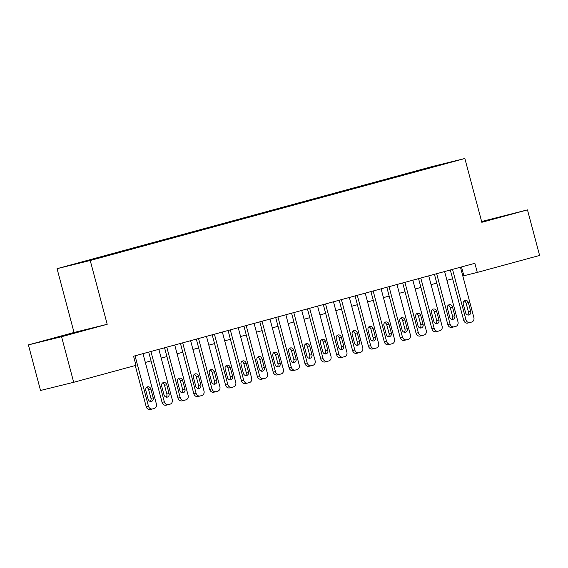 <?xml version="1.0" encoding="UTF-8"?>
<svg xmlns="http://www.w3.org/2000/svg" width="568" height="568" viewBox="0 0 568 568"><rect width="100%" height="100%" fill="white"/><g stroke="black" fill="none" stroke-linecap="round" stroke-linejoin="round"><path stroke-width="0.85" d="M100.685 257.588L91.981 259.846L100.685 257.588M28.4 344.897L61.564 336.717L107.203 324.292L74.039 332.472L28.4 344.897L40.527 390.472L73.691 382.292L135.993 365.33L133.572 356.214L474.869 263.296L477.29 272.413L539.6 255.451L527.473 209.876L481.621 221.506M74.039 332.472L57.063 268.671L431.694 166.68L464.858 158.5L90.227 260.492L57.063 268.671M446.015 163.428L454.45 161.241L446.05 163.556M418.012 171.167L417.65 170.748L411.381 172.296L84.369 261.323L73.18 264.532L86.805 261.173L110.54 254.869L431.247 167.56M417.65 170.748L448.741 162.64L431.275 167.39M61.564 336.717L73.691 382.292M107.203 324.292L90.227 260.492M464.858 158.5L481.834 222.301L527.473 209.876M462.813 276.005L477.29 272.413M145.33 362.441L151.038 360.886M161.206 358.124L166.914 356.569M177.074 353.8L182.789 352.245M192.95 349.476L198.665 347.921M208.825 345.152L214.534 343.604M224.701 340.835L230.409 339.281M240.576 336.512L246.285 334.957M256.445 332.188L262.16 330.633M272.32 327.871L278.036 326.316M288.196 323.547L293.904 321.992M304.072 319.223L309.78 317.668M319.947 314.906L325.656 313.351M335.823 310.582L341.531 309.027M351.691 306.259L357.407 304.704M367.567 301.942L373.275 300.387M383.443 297.618L389.151 296.063M399.318 293.294L405.027 291.739M415.194 288.97L420.902 287.422M431.062 284.653L436.778 283.098M446.938 280.329L452.653 278.774M461.507 266.932L463.85 275.728M411.544 172.928L411.381 172.296M435.081 166.353L435.116 165.998M481.763 222.031L510.568 214.179L481.671 221.676M55.295 338.13L85.931 329.788L55.628 337.655L45.305 340.594L55.295 338.13M500.678 216.997L500.578 216.642M55.728 338.01L55.628 337.655M76.034 332.607L75.942 332.252M460.478 267.216L473.868 317.555A3.77 3.287 76.1 0 1 471.66 322.063L470.077 322.496A3.77 3.287 76.1 0 1 470.006 322.51A3.77 3.287 76.1 0 1 465.93 319.713L452.54 269.374M450.31 269.985L463.687 320.267L465.93 319.713M470.695 311.378A3.018 2.634 -103.9 0 1 468.877 315.006A3.018 2.634 -103.9 0 1 465.611 312.762L463.282 304.015A3.018 2.634 -103.9 0 1 465.1 300.394A3.018 2.634 -103.9 0 1 468.366 302.63L470.695 311.378L468.451 311.931A3.018 2.634 -103.9 0 1 467.684 314.984M464.056 300.962A3.018 2.634 -103.9 0 1 466.122 303.184L468.451 311.931M469.942 322.532L467.833 323.05A3.77 3.287 -103.9 0 1 467.769 323.064A3.77 3.287 -103.9 0 1 463.687 320.267M444.602 271.539L457.993 321.878A3.77 3.287 76.1 0 1 455.792 326.387L454.201 326.82A3.77 3.287 76.1 0 1 454.137 326.834A3.77 3.287 76.1 0 1 450.055 324.037L436.664 273.698M434.435 274.301L447.818 324.591L450.055 324.037M454.819 315.701A3.018 2.634 -103.9 0 1 453.001 319.322A3.018 2.634 -103.9 0 1 449.742 317.086L447.414 308.339A3.018 2.634 -103.9 0 1 449.231 304.711A3.018 2.634 -103.9 0 1 452.49 306.954L454.819 315.701L452.575 316.255A3.018 2.634 -103.9 0 1 451.808 319.301M448.18 305.286A3.018 2.634 -103.9 0 1 450.254 307.508L452.575 316.255M454.066 326.849L451.958 327.374A3.77 3.287 -103.9 0 1 451.894 327.388A3.77 3.287 -103.9 0 1 447.818 324.591M428.726 275.856L442.117 326.195A3.77 3.287 76.1 0 1 439.916 330.711L438.326 331.137A3.77 3.287 76.1 0 1 438.262 331.158A3.77 3.287 76.1 0 1 434.179 328.361L420.789 278.022M418.559 278.625L431.943 328.915L434.179 328.361M438.943 320.025A3.018 2.634 -103.9 0 1 437.126 323.646A3.018 2.634 -103.9 0 1 433.867 321.41L431.538 312.656A3.018 2.634 -103.9 0 1 433.356 309.035A3.018 2.634 -103.9 0 1 436.615 311.271L438.943 320.025L436.707 320.579A3.018 2.634 -103.9 0 1 435.933 323.625M432.305 309.61A3.018 2.634 -103.9 0 1 434.378 311.825L436.707 320.579M438.191 331.172L436.089 331.691A3.77 3.287 -103.9 0 1 436.018 331.712A3.77 3.287 -103.9 0 1 431.943 328.915M412.851 280.18L426.248 330.519A3.77 3.287 76.1 0 1 424.04 335.028L422.45 335.461A3.77 3.287 76.1 0 1 422.386 335.482A3.77 3.287 76.1 0 1 418.311 332.678L404.913 282.339M402.691 282.949L416.067 333.231L418.311 332.678M423.068 324.349A3.018 2.634 -103.9 0 1 421.25 327.97A3.018 2.634 -103.9 0 1 417.991 325.727L415.662 316.979A3.018 2.634 -103.9 0 1 417.48 313.358A3.018 2.634 -103.9 0 1 420.746 315.595L423.068 324.349L420.831 324.896A3.018 2.634 -103.9 0 1 420.057 327.949M416.429 313.926A3.018 2.634 -103.9 0 1 418.502 316.149L420.831 324.896M422.322 335.496L420.214 336.015A3.77 3.287 -103.9 0 1 420.142 336.029A3.77 3.287 -103.9 0 1 416.067 333.231M396.975 284.504L410.373 334.843A3.77 3.287 76.1 0 1 408.165 339.352L406.581 339.785A3.77 3.287 76.1 0 1 406.51 339.799A3.77 3.287 76.1 0 1 402.435 337.001L389.037 286.662M386.815 287.266L400.191 337.555L402.435 337.001M407.199 328.666A3.018 2.634 -103.9 0 1 405.382 332.287A3.018 2.634 -103.9 0 1 402.116 330.051L399.787 321.303A3.018 2.634 -103.9 0 1 401.604 317.675A3.018 2.634 -103.9 0 1 404.87 319.919L407.199 328.666L404.956 329.22A3.018 2.634 -103.9 0 1 404.189 332.266M400.561 318.25A3.018 2.634 -103.9 0 1 402.627 320.473L404.956 329.22M406.447 339.813L404.338 340.339A3.77 3.287 -103.9 0 1 404.274 340.353A3.77 3.287 -103.9 0 1 400.191 337.555M381.1 288.821L394.497 339.16A3.77 3.287 76.1 0 1 392.289 343.675L390.706 344.109A3.77 3.287 76.1 0 1 390.635 344.123A3.77 3.287 76.1 0 1 386.56 341.325L373.169 290.986M370.94 291.59L384.316 341.879L386.56 341.325M391.324 332.99A3.018 2.634 -103.9 0 1 389.506 336.611A3.018 2.634 -103.9 0 1 386.24 334.374L383.911 325.62A3.018 2.634 -103.9 0 1 385.729 321.999A3.018 2.634 -103.9 0 1 388.995 324.243L391.324 332.99L389.08 333.544A3.018 2.634 -103.9 0 1 388.313 336.59M384.685 322.574A3.018 2.634 -103.9 0 1 386.751 324.789L389.08 333.544M390.571 344.137L388.462 344.655A3.77 3.287 -103.9 0 1 388.398 344.677A3.77 3.287 -103.9 0 1 384.316 341.879M365.231 293.145L378.622 343.484A3.77 3.287 76.1 0 1 376.421 347.992L374.83 348.425A3.77 3.287 76.1 0 1 374.766 348.447A3.77 3.287 76.1 0 1 370.684 345.642L357.293 295.303M355.064 295.914L368.447 346.196L370.684 345.642M375.448 337.314A3.018 2.634 -103.9 0 1 373.63 340.935A3.018 2.634 -103.9 0 1 370.371 338.691L368.043 329.944A3.018 2.634 -103.9 0 1 369.86 326.323A3.018 2.634 -103.9 0 1 373.119 328.56L375.448 337.314L373.204 337.861A3.018 2.634 -103.9 0 1 372.438 340.914M368.81 326.898A3.018 2.634 -103.9 0 1 370.876 329.113L373.204 337.861M374.695 348.461L372.587 348.979A3.77 3.287 -103.9 0 1 372.523 348.993A3.77 3.287 -103.9 0 1 368.447 346.196M349.356 297.469L362.746 347.808A3.77 3.287 76.1 0 1 360.545 352.316L358.955 352.749A3.77 3.287 76.1 0 1 358.891 352.764A3.77 3.287 76.1 0 1 354.808 349.966L341.418 299.627M339.188 300.238L352.572 350.52L354.808 349.966M359.572 341.631A3.018 2.634 -103.9 0 1 357.755 345.252A3.018 2.634 -103.9 0 1 354.496 343.015L352.167 334.268A3.018 2.634 -103.9 0 1 353.985 330.647A3.018 2.634 -103.9 0 1 357.244 332.884L359.572 341.631L357.336 342.184A3.018 2.634 -103.9 0 1 356.562 345.237M352.934 331.215A3.018 2.634 -103.9 0 1 355.007 333.437L357.336 342.184M358.82 352.785L356.718 353.303A3.77 3.287 -103.9 0 1 356.647 353.317A3.77 3.287 -103.9 0 1 352.572 350.52M333.48 301.786L346.878 352.124A3.77 3.287 76.1 0 1 344.669 356.64L343.079 357.073A3.77 3.287 76.1 0 1 343.015 357.087A3.77 3.287 76.1 0 1 338.94 354.29L325.542 303.951M323.313 304.554L336.696 354.844L338.94 354.29M343.697 345.955A3.018 2.634 -103.9 0 1 341.879 349.576A3.018 2.634 -103.9 0 1 338.62 347.339L336.291 338.585A3.018 2.634 -103.9 0 1 338.109 334.964A3.018 2.634 -103.9 0 1 341.368 337.207L343.697 345.955L341.46 346.508A3.018 2.634 -103.9 0 1 340.686 349.554M337.058 335.539A3.018 2.634 -103.9 0 1 339.131 337.754L341.46 346.508M342.951 357.102L340.843 357.62A3.77 3.287 -103.9 0 1 340.772 357.641A3.77 3.287 -103.9 0 1 336.696 354.844M317.604 306.109L331.002 356.448A3.77 3.287 76.1 0 1 328.794 360.957L327.211 361.39A3.77 3.287 76.1 0 1 327.14 361.411A3.77 3.287 76.1 0 1 323.064 358.614L309.666 308.275M307.444 308.878L320.821 359.161L323.064 358.614M327.828 350.279A3.018 2.634 -103.9 0 1 326.011 353.899A3.018 2.634 -103.9 0 1 322.745 351.656L320.416 342.909A3.018 2.634 -103.9 0 1 322.233 339.288A3.018 2.634 -103.9 0 1 325.499 341.524L327.828 350.279L325.585 350.832A3.018 2.634 -103.9 0 1 324.811 353.878M321.19 339.863A3.018 2.634 -103.9 0 1 323.256 342.078L325.585 350.832M327.076 361.425L324.967 361.944A3.77 3.287 -103.9 0 1 324.903 361.965A3.77 3.287 -103.9 0 1 320.821 359.161M301.729 310.433L315.126 360.772A3.77 3.287 76.1 0 1 312.918 365.281L311.335 365.714A3.77 3.287 76.1 0 1 311.264 365.728A3.77 3.287 76.1 0 1 307.189 362.931L293.791 312.592M291.569 313.202L304.945 363.484L307.189 362.931M311.953 354.595A3.018 2.634 -103.9 0 1 310.135 358.216A3.018 2.634 -103.9 0 1 306.869 355.98L304.54 347.233A3.018 2.634 -103.9 0 1 306.358 343.612A3.018 2.634 -103.9 0 1 309.624 345.848L311.953 354.595L309.709 355.149A3.018 2.634 -103.9 0 1 308.942 358.202M305.314 344.18A3.018 2.634 -103.9 0 1 307.38 346.402L309.709 355.149M311.2 365.749L309.091 366.268A3.77 3.287 -103.9 0 1 309.027 366.282A3.77 3.287 -103.9 0 1 304.945 363.484M285.86 314.757L299.251 365.096A3.77 3.287 76.1 0 1 297.05 369.605L295.459 370.038A3.77 3.287 76.1 0 1 295.395 370.052A3.77 3.287 76.1 0 1 291.313 367.255L277.922 316.916M275.693 317.519L289.076 367.808L291.313 367.255M296.077 358.919A3.018 2.634 -103.9 0 1 294.26 362.54A3.018 2.634 -103.9 0 1 290.993 360.304L288.672 351.549A3.018 2.634 -103.9 0 1 290.482 347.928A3.018 2.634 -103.9 0 1 293.748 350.172L296.077 358.919L293.834 359.473A3.018 2.634 -103.9 0 1 293.067 362.519M289.439 348.503A3.018 2.634 -103.9 0 1 291.505 350.726L293.834 359.473M295.325 370.066L293.216 370.584A3.77 3.287 -103.9 0 1 293.152 370.606A3.77 3.287 -103.9 0 1 289.076 367.808M269.985 319.074L283.375 369.413A3.77 3.287 76.1 0 1 281.174 373.921L279.584 374.355A3.77 3.287 76.1 0 1 279.52 374.376A3.77 3.287 76.1 0 1 275.437 371.579L262.047 321.239M259.817 321.843L273.201 372.125L275.437 371.579M280.201 363.243A3.018 2.634 -103.9 0 1 278.384 366.864A3.018 2.634 -103.9 0 1 275.125 364.628L272.796 355.873A3.018 2.634 -103.9 0 1 274.614 352.252A3.018 2.634 -103.9 0 1 277.873 354.489L280.201 363.243L277.958 363.797A3.018 2.634 -103.9 0 1 277.191 366.843M273.563 352.827A3.018 2.634 -103.9 0 1 275.636 355.043L277.958 363.797M279.449 374.39L277.347 374.908A3.77 3.287 -103.9 0 1 277.276 374.93A3.77 3.287 -103.9 0 1 273.201 372.125M254.109 323.398L267.5 373.737A3.77 3.287 76.1 0 1 265.299 378.245L263.708 378.678A3.77 3.287 76.1 0 1 263.644 378.693A3.77 3.287 76.1 0 1 259.569 375.895L246.171 325.556M243.942 326.167L257.325 376.449L259.569 375.895M264.326 367.56A3.018 2.634 -103.9 0 1 262.508 371.188A3.018 2.634 -103.9 0 1 259.249 368.944L256.921 360.197A3.018 2.634 -103.9 0 1 258.738 356.576A3.018 2.634 -103.9 0 1 261.997 358.813L264.326 367.56L262.089 368.114A3.018 2.634 -103.9 0 1 261.315 371.167M257.687 357.144A3.018 2.634 -103.9 0 1 259.761 359.366L262.089 368.114M263.573 378.714L261.472 379.232A3.77 3.287 -103.9 0 1 261.401 379.246A3.77 3.287 -103.9 0 1 257.325 376.449M238.233 327.722L251.631 378.061A3.77 3.287 76.1 0 1 249.423 382.569L247.84 383.002A3.77 3.287 76.1 0 1 247.769 383.017A3.77 3.287 76.1 0 1 243.693 380.219L230.296 329.88M228.073 330.484L241.45 380.773L243.693 380.219M248.45 371.884A3.018 2.634 -103.9 0 1 246.64 375.505A3.018 2.634 -103.9 0 1 243.374 373.268L241.045 364.521A3.018 2.634 -103.9 0 1 242.863 360.893A3.018 2.634 -103.9 0 1 246.129 363.137L248.45 371.884L246.214 372.438A3.018 2.634 -103.9 0 1 245.44 375.483M241.819 361.468A3.018 2.634 -103.9 0 1 243.885 363.69L246.214 372.438M247.705 383.031L245.596 383.556A3.77 3.287 -103.9 0 1 245.532 383.57A3.77 3.287 -103.9 0 1 241.45 380.773M222.358 332.039L235.755 382.378A3.77 3.287 76.1 0 1 233.547 386.893L231.964 387.319A3.77 3.287 76.1 0 1 231.893 387.34A3.77 3.287 76.1 0 1 227.818 384.543L214.42 334.204M212.198 334.808L225.574 385.09L227.818 384.543M232.582 376.208A3.018 2.634 -103.9 0 1 230.764 379.829A3.018 2.634 -103.9 0 1 227.498 377.592L225.169 368.838A3.018 2.634 -103.9 0 1 226.987 365.217A3.018 2.634 -103.9 0 1 230.253 367.453L232.582 376.208L230.338 376.761A3.018 2.634 -103.9 0 1 229.571 379.807M225.943 365.792A3.018 2.634 -103.9 0 1 228.009 368.007L230.338 376.761M231.829 387.355L229.72 387.873A3.77 3.287 -103.9 0 1 229.657 387.894A3.77 3.287 -103.9 0 1 225.574 385.09M206.482 336.363L219.88 386.701A3.77 3.287 76.1 0 1 217.672 391.21L216.089 391.643A3.77 3.287 76.1 0 1 216.017 391.664A3.77 3.287 76.1 0 1 211.942 388.86L198.551 338.521M196.322 339.131L209.698 389.414L211.942 388.86M216.706 380.532A3.018 2.634 -103.9 0 1 214.889 384.153A3.018 2.634 -103.9 0 1 211.623 381.909L209.294 373.162A3.018 2.634 -103.9 0 1 211.111 369.541A3.018 2.634 -103.9 0 1 214.377 371.777L216.706 380.532L214.463 381.078A3.018 2.634 -103.9 0 1 213.696 384.131M210.068 370.109A3.018 2.634 -103.9 0 1 212.134 372.331L214.463 381.078M215.954 391.679L213.845 392.197A3.77 3.287 -103.9 0 1 213.781 392.211A3.77 3.287 -103.9 0 1 209.698 389.414M190.614 340.686L204.004 391.025A3.77 3.287 76.1 0 1 201.803 395.534L200.213 395.967A3.77 3.287 76.1 0 1 200.149 395.981A3.77 3.287 76.1 0 1 196.066 393.184L182.676 342.845M180.446 343.448L193.83 393.738L196.066 393.184M200.831 384.848A3.018 2.634 -103.9 0 1 199.013 388.469A3.018 2.634 -103.9 0 1 195.754 386.233L193.425 377.486A3.018 2.634 -103.9 0 1 195.243 373.858A3.018 2.634 -103.9 0 1 198.502 376.101L200.831 384.848L198.587 385.402A3.018 2.634 -103.9 0 1 197.82 388.448M194.192 374.433A3.018 2.634 -103.9 0 1 196.265 376.655L198.587 385.402M200.078 395.995L197.969 396.521A3.77 3.287 -103.9 0 1 197.905 396.535A3.77 3.287 -103.9 0 1 193.83 393.738M174.738 345.003L188.129 395.342A3.77 3.287 76.1 0 1 185.928 399.858L184.337 400.284A3.77 3.287 76.1 0 1 184.273 400.305A3.77 3.287 76.1 0 1 180.191 397.508L166.8 347.169M164.571 347.772L177.954 398.061L180.191 397.508M184.955 389.172A3.018 2.634 -103.9 0 1 183.137 392.793A3.018 2.634 -103.9 0 1 179.878 390.557L177.55 381.803A3.018 2.634 -103.9 0 1 179.367 378.181A3.018 2.634 -103.9 0 1 182.626 380.425L184.955 389.172L182.719 389.726A3.018 2.634 -103.9 0 1 181.945 392.772M178.316 378.757A3.018 2.634 -103.9 0 1 180.39 380.972L182.719 389.726M184.202 400.319L182.101 400.838A3.77 3.287 -103.9 0 1 182.03 400.859A3.77 3.287 -103.9 0 1 177.954 398.061M158.862 349.327L172.26 399.666A3.77 3.287 76.1 0 1 170.052 404.175L168.462 404.608A3.77 3.287 76.1 0 1 168.398 404.629A3.77 3.287 76.1 0 1 164.322 401.825L150.925 351.486M148.702 352.096L162.079 402.378L164.322 401.825M169.079 393.496A3.018 2.634 -103.9 0 1 167.262 397.117A3.018 2.634 -103.9 0 1 164.003 394.874L161.674 386.126A3.018 2.634 -103.9 0 1 163.492 382.505A3.018 2.634 -103.9 0 1 166.751 384.742L169.079 393.496L166.843 394.043A3.018 2.634 -103.9 0 1 166.069 397.096M162.441 383.08A3.018 2.634 -103.9 0 1 164.514 385.296L166.843 394.043M168.334 404.643L166.225 405.161A3.77 3.287 -103.9 0 1 166.154 405.176A3.77 3.287 -103.9 0 1 162.079 402.378M142.987 353.651L156.385 403.99A3.77 3.287 76.1 0 1 154.177 408.498L152.593 408.932A3.77 3.287 76.1 0 1 152.522 408.946A3.77 3.287 76.1 0 1 148.447 406.148L135.049 355.809M135.248 365.529L146.203 406.702L148.447 406.148M153.211 397.813A3.018 2.634 -103.9 0 1 151.393 401.434A3.018 2.634 -103.9 0 1 148.127 399.197L145.798 390.45A3.018 2.634 -103.9 0 1 147.616 386.829A3.018 2.634 -103.9 0 1 150.882 389.066L153.211 397.813L150.967 398.367A3.018 2.634 -103.9 0 1 150.201 401.42M146.572 387.397A3.018 2.634 -103.9 0 1 148.638 389.62L150.967 398.367M152.458 408.967L150.35 409.485A3.77 3.287 -103.9 0 1 150.286 409.5A3.77 3.287 -103.9 0 1 146.203 406.702M468.366 302.63L466.122 303.184M452.49 306.954L450.254 307.508M436.615 311.271L434.378 311.825M420.746 315.595L418.502 316.149M404.87 319.919L402.627 320.473M388.995 324.243L386.751 324.789M373.119 328.56L370.876 329.113M357.244 332.884L355.007 333.437M341.368 337.207L339.131 337.754M325.499 341.524L323.256 342.078M309.624 345.848L307.38 346.402M293.748 350.172L291.505 350.726M277.873 354.489L275.636 355.043M261.997 358.813L259.761 359.366M246.129 363.137L243.885 363.69M230.253 367.453L228.009 368.007M214.377 371.777L212.134 372.331M198.502 376.101L196.265 376.655M182.626 380.425L180.39 380.972M166.751 384.742L164.514 385.296M150.882 389.066L148.638 389.62M467.769 323.064L470.006 322.51M451.894 327.388L454.137 326.834M436.018 331.712L438.262 331.158M420.142 336.029L422.386 335.482M404.274 340.353L406.51 339.799M388.398 344.677L390.635 344.123M372.523 348.993L374.766 348.447M356.647 353.317L358.891 352.764M340.772 357.641L343.015 357.087M324.903 361.965L327.14 361.411M309.027 366.282L311.264 365.728M293.152 370.606L295.395 370.052M277.276 374.93L279.52 374.376M261.401 379.246L263.644 378.693M245.532 383.57L247.769 383.017M229.657 387.894L231.893 387.34M213.781 392.211L216.017 391.664M197.905 396.535L200.149 395.981M182.03 400.859L184.273 400.305M166.154 405.176L168.398 404.629M150.286 409.5L152.522 408.946"/></g></svg>
